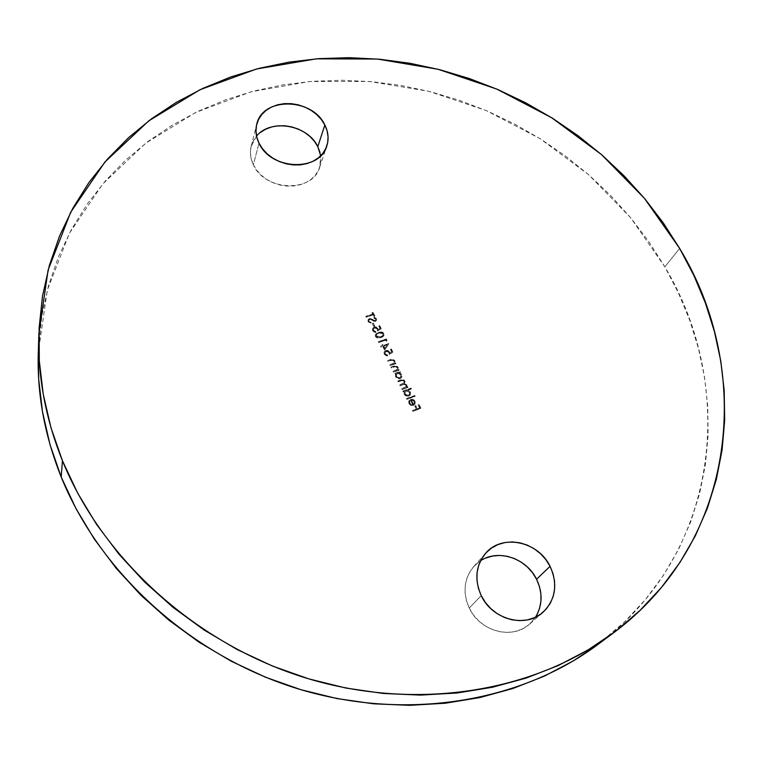 <?xml version="1.0" encoding="UTF-8"?>
<svg xmlns="http://www.w3.org/2000/svg" width="763" height="763" viewBox="0 0 763 763"><rect width="100%" height="100%" fill="white"/><g stroke="black" fill="none" stroke-linecap="round" stroke-linejoin="round"><path stroke-width="0.57" stroke-dasharray="3.81 2.86" d="M320.012 152.409L320.927 158.303L320.508 164.121L318.753 169.634L315.72 174.641L311.533 178.933L306.325 182.338L300.307 184.722L293.717 185.991L286.793 186.086L279.821 184.999L273.078 182.758L266.821 179.477L261.318 175.261L256.769 170.283L253.354 164.76L258.991 143.12L253.354 164.76C264.799 191.494 312.897 192.982 319.687 167.269L320.698 155.766M536.713 615.207L532.603 621.072L527.328 625.898L521.1 629.494L514.157 631.697L506.766 632.432L499.212 631.65L491.811 629.38L484.848 625.717L478.611 620.796L473.337 614.825L469.235 608.044L481.234 595.636L469.235 608.044C479.813 631.554 512.688 640.157 529.636 624.048L535.55 617.162M597.629 644.678L624.115 622.341L645.307 599.699L663.524 575.197L678.669 549.16L690.696 521.882L699.585 493.69L705.365 464.858L708.064 435.663L707.759 406.383L704.535 377.265L698.507 348.548L689.8 320.441L678.536 293.154L664.859 266.878L679.642 248.423L664.859 266.878L630.639 217.741L588.559 174.622L539.966 138.599L486.25 110.578L428.911 91.322L369.473 81.469L309.606 81.517L251.056 91.798L195.729 112.438L145.619 143.301L102.805 183.902L69.376 233.335L47.296 290.188L38.293 352.525M597.515 644.764C721.064 553.528 736.696 386.459 664.859 266.878L648.922 241.776L630.877 218.018L610.886 195.748L589.112 175.108L565.717 156.215L540.891 139.181L514.787 124.131L487.595 111.15L459.488 100.335L430.666 91.76L401.319 85.513L371.638 81.651L341.824 80.229L312.105 81.307L282.691 84.912L253.812 91.064L225.705 99.781L198.609 111.064L172.772 124.874L148.442 141.165L125.895 159.887L105.37 180.936L87.125 204.188L71.426 229.501L58.493 256.683L48.574 285.524L41.851 315.768L38.293 352.306M409.645 403.513L410.999 404.781L412.821 404.829L410.275 399.698L413.317 399.879L415.244 402.835L413.813 405.258L410.771 405.449L408.701 403.265L409.178 400.451L409.817 400.956L409.645 403.513L409.979 400.68L409.645 403.513L412.821 404.829L410.275 399.698L412.602 399.602L414.891 401.491L414.919 404.123L413.308 405.487L408.882 403.684L408.854 400.909L409.979 400.68L409.33 400.184L408.882 403.684L413.308 405.487L415.082 403.846L415.053 401.214L412.754 399.326L410.437 399.43L412.983 404.562L409.645 403.513M411.324 389.054L407.871 390.294L410.37 392.459L409.788 395.587L407.48 396.426L405.029 395.396L403.98 393.651L404.19 391.61L403.188 391.963L402.835 391.266L410.971 388.357L411.486 388.777L411.133 388.081L411.324 389.054L407.871 390.294L410.236 392.163L410.208 395.043L408.749 396.226L404.247 394.337L404.19 391.61L403.188 391.963L402.835 391.266L411.133 388.081L402.998 390.99L403.188 391.963L404.352 391.324L404.247 394.337L408.749 396.226L410.37 394.767L410.399 391.877L407.871 390.294L411.324 389.054M400.317 372.478L399.249 372.849L401.376 374.404L401.729 377.122L400.06 378.753L397.494 378.648L395.568 376.865L395.53 374.166L394.528 374.519L394.185 373.822L399.974 371.781L400.317 372.478L400.127 371.495L400.317 372.478L399.249 372.849L401.557 374.728L401.557 377.523L400.06 378.753L395.568 376.865L395.53 374.166L394.528 374.519L394.185 373.822L400.127 371.495L394.185 373.822L394.528 374.519L395.682 373.88L395.568 376.865L400.06 378.753L401.71 377.237L401.71 374.442L399.249 372.849L400.317 372.478M390.151 365.696L389.807 365L393.66 363.407L393.975 361.185L392.687 360.136L388.043 361.452L387.699 360.756L392.277 359.363L394.624 360.813L394.547 363.35L395.587 362.988L395.93 363.674L390.151 365.696L396.083 363.388L390.151 365.696L389.807 365L393.975 362.978L393.975 361.185L392.115 360.126L388.043 361.452L387.699 360.756L390.656 359.735L394.624 360.813L394.547 363.35L395.587 362.988L395.93 363.674L395.739 362.702L394.547 363.35L394.776 360.527L390.799 359.44L387.842 360.47L388.043 361.452L392.268 359.84L394.128 360.889L393.393 363.627L389.96 364.714L390.151 365.696M384.59 350.188L382.788 346.564L380.966 347.194L380.623 346.507L382.444 345.877L382.005 345L382.816 344.723L383.255 345.601L388.72 343.731L384.59 350.188L388.939 343.579L384.59 350.188L382.788 346.564L380.966 347.194L380.623 346.507L382.444 345.877L382.005 345L382.816 344.723L383.255 345.601L388.872 343.436L383.255 345.601L382.969 344.428L382.158 344.704L382.444 345.877L380.766 346.211L380.966 347.194L382.931 346.268L384.59 350.188M375.463 336.597L375.234 335.205L376.369 333.507L381.262 332.153L382.74 332.658L383.989 334.471L383.36 336.369L381.557 337.484L376.884 337.933L375.615 336.302L377.666 337.837L381.023 337.437L378.829 338.209L376.684 337.828L375.463 336.597L375.425 334.595L378.715 332.449L382.54 332.544L383.76 333.784L383.799 335.749L380.88 337.732L383.951 335.453L383.903 333.488L381.853 331.934L378.458 332.277L375.568 334.289L375.463 336.597M373.765 326.507L372.325 323.607L373.126 323.331L374.576 326.24L373.765 326.507L374.719 325.944L373.765 326.507L372.325 323.607L373.126 323.331L374.719 325.944L373.269 323.035L372.325 323.607L373.765 326.507M373.155 314.881L366.087 317.227L365.754 316.559L372.821 314.203L372.001 312.572L372.811 312.296L374.776 316.244L373.975 316.521L373.298 314.575L373.975 316.521L373.155 314.881L366.087 317.227L365.754 316.559L372.821 314.203L372.001 312.572L372.811 312.296L374.776 316.244L373.975 316.521L374.919 315.949L372.954 312L372.001 312.572L372.821 314.203L365.754 316.559L366.087 317.227L373.155 314.881M256.549 136.1L251.17 146.324C249.692 152.428 250.417 158.57 253.354 164.76L251.218 158.895L250.417 152.924L250.998 147.078L252.906 141.584L256.082 136.663L260.374 132.485M480.585 560.719L473.728 566.528C463.961 578.516 462.464 592.355 469.235 608.044L466.46 600.719L465.115 593.137L465.258 585.612L466.851 578.421L469.836 571.849L474.09 566.136L479.431 561.492L485.659 558.087M368.109 321.776L367.976 320.069L369.597 318.81L375.348 320.651L375.596 319.296L373.851 318.171L374.032 317.398L375.396 317.923L376.588 319.697L375.453 321.423L370.198 319.535L368.977 319.945L368.92 321.5L371.056 322.72L370.971 323.493L368.109 321.776L371.114 323.188L368.109 321.776L368.043 319.897L369.168 318.905L375.148 320.737L375.596 319.296L373.851 318.171L374.032 317.398L376.359 318.953L376.445 320.574L375.453 321.423L369.521 319.583L368.834 320.174L368.92 321.5L371.056 322.72L370.971 323.493L371.2 322.415L368.92 321.5L368.977 319.869L370.57 319.287L374.042 321.404L375.453 321.423L376.598 320.279L376.512 318.657L374.175 317.093L373.851 318.171L375.739 319.001L375.148 320.737L369.311 318.6L368.186 319.592L368.109 321.776M381.09 328.91L377.542 331.018L376.369 328.29L374.089 328.138L373.269 330.179L374.347 331.533L375.673 331.762L375.52 332.506L373.202 331.676L372.296 329.626L373.241 327.747L375.158 327.127L377.218 327.937L378.152 329.759L380.022 328.653L378.744 326.078L379.545 325.811L381.09 328.91L379.688 325.515L381.09 328.91L377.542 331.018L377.113 329.215L374.471 327.976L373.374 328.891L373.422 330.57L376.006 332.449L372.63 330.884L372.497 328.653L374.099 327.308L377.866 328.815L378.152 329.759L380.022 328.653L378.744 326.078L379.688 325.515L378.744 326.078L380.022 328.653L378.152 329.759L378.009 328.519L374.242 327.003L372.64 328.348L372.63 330.884L376.006 332.449L375.816 331.466L373.422 330.57L373.517 328.586L374.614 327.67L377.256 328.91L377.542 331.018L381.09 328.91M386.345 341.347L385.763 340.174L378.677 342.587L378.343 341.91L386.231 339.211L386.936 340.622L386.345 341.347L387.079 340.327L386.345 341.347L385.763 340.174L378.677 342.587L378.343 341.91L386.231 339.211L386.936 340.622L386.383 338.915L378.343 341.91L378.677 342.587L385.916 339.878L386.345 341.347M392.764 352.315L389.206 354.461L388.024 351.705L385.735 351.562L384.914 353.631L386.002 355.005L387.327 355.234L387.184 355.987L384.857 355.157L383.932 353.078L384.876 351.171L386.803 350.532L388.863 351.342L389.817 353.193L391.686 352.058L390.389 349.454L391.2 349.177L392.764 352.315L391.352 348.891L392.764 352.315L389.206 354.461L388.777 352.64L386.107 351.39L385.048 352.268L385.067 354.032L387.671 355.92L384.275 354.347L384.171 352.02L385.735 350.713L389.521 352.229L389.817 353.193L391.686 352.058L390.389 349.454L391.352 348.891L390.389 349.454L391.686 352.058L389.817 353.193L389.674 351.943L385.887 350.427L384.314 351.733L384.275 354.347L387.671 355.92L387.48 354.938L385.067 354.032L385.191 351.981L386.259 351.104L388.92 352.344L389.206 354.461L392.764 352.315M393.393 372.23L393.05 371.543L397.122 369.673L397.218 367.699L395.644 366.621L391.276 367.976L390.933 367.28L395.52 365.878L397.866 367.327L397.79 369.874L398.839 369.502L399.183 370.198L393.393 372.23L399.335 369.912L393.393 372.23L393.05 371.543L397.208 369.521L397.218 367.699L395.358 366.641L391.276 367.976L390.933 367.28L393.889 366.25L397.866 367.327L397.79 369.874L398.839 369.502L399.183 370.198L398.992 369.225L397.79 369.874L398.019 367.041L394.042 365.963L391.085 366.993L391.276 367.976L395.511 366.354L397.37 367.413L396.646 370.15L393.203 371.257L393.393 372.23M402.044 389.664L401.7 388.968L405.811 387.118L405.973 385.277L404.4 384.352L400.108 385.763L399.764 385.067L403.818 383.293L404.037 381.386L402.587 380.441L398.181 381.872L397.838 381.176L403.017 379.745L404.819 381.347L404.323 383.589L406.622 384.895L406.488 387.251L407.499 386.898L407.843 387.594L402.044 389.664L408.005 387.318L402.044 389.664L401.7 388.968L405.945 386.908L405.973 385.277L403.064 384.714L400.108 385.763L399.764 385.067L404.028 383.007L404.037 381.386L401.328 380.766L398.181 381.872L397.838 381.176L400.976 380.069L404.686 381.014L404.323 383.589L406.622 384.895L406.488 387.251L408.005 387.318L407.652 386.612L406.488 387.251L406.784 384.619L404.323 383.589L404.838 380.727L401.128 379.783L397.99 380.899L398.181 381.872L401.481 380.479L404.19 381.099L404.18 382.721L399.917 384.79L400.108 385.763L403.217 384.438L406.126 384.991L406.107 386.631L401.853 388.682L402.044 389.664M406.87 399.392L406.526 398.687L414.662 395.749L415.015 396.455L406.87 399.392L415.177 396.178L406.87 399.392L406.526 398.687L414.662 395.749L415.177 396.178L414.824 395.472L406.679 398.41L406.87 399.392M412.831 411.381L412.478 410.675L416.35 409.264L414.795 406.135L415.616 405.84L417.17 408.968L419.612 408.071L418.057 404.953L418.868 404.657L420.775 408.482L412.831 411.381L420.938 408.215L412.831 411.381L412.478 410.675L416.35 409.264L414.795 406.135L415.616 405.84L417.17 408.968L419.612 408.071L418.057 404.953L418.868 404.657L420.775 408.482L419.03 404.39L418.057 404.953L419.612 408.071L417.17 408.968L415.778 405.573L414.958 405.868L416.512 408.987L412.64 410.399L412.831 411.381M374.118 316.216L374.919 315.949L372.954 312L372.144 312.267L372.964 313.898L365.897 316.254L366.23 316.931L373.298 314.575L374.118 316.216M371.114 323.188L368.348 321.652L368.558 319.048L370.189 318.505L375.11 320.479L375.825 319.211L373.994 317.866L374.175 317.093L376.102 318.076L376.655 320.136L375.434 321.175L370.57 319.287L369.12 319.649L369.054 321.204L371.2 322.415L371.114 323.188M374.719 325.944L373.269 323.035L372.458 323.302L373.908 326.211L374.719 325.944M379.688 325.515L381.242 328.615L377.685 330.722L376.817 328.262L374.614 327.67L373.469 328.71L373.479 330.083L376.149 332.143L373.345 331.38L372.439 329.33L373.069 327.728L374.757 326.869L376.397 327.041L378.295 329.463L380.165 328.357L378.887 325.782L379.688 325.515M381.023 337.437L377.027 337.637L375.53 336.13L375.596 334.251L379.163 332.058L382.883 332.363L384.047 333.832L383.97 335.396L381.023 337.437M383.083 333.736L381.805 332.697L379.345 332.782L376.712 334.137L376.312 335.758L377.809 337.093L380.365 336.864L382.673 335.739L383.083 333.736L383.102 335.176L380.546 337.046L382.95 335.472L383.083 333.736L378.801 332.954L383.083 333.736M378.658 333.25L376.96 333.917L378.801 332.954L376.245 334.9L376.264 336.302L376.96 333.917L376.264 336.302L380.689 336.75L376.407 336.006L377.38 337.284L381.157 336.826L383.074 335.119L382.826 333.832L381.653 332.992L378.658 333.25M387.079 340.327L386.383 338.915L378.486 341.614L378.82 342.301L385.916 339.878L386.498 341.051L387.079 340.327M388.939 343.579L383.407 345.305L382.969 344.428L382.158 344.704L382.597 345.591L380.766 346.211L381.109 346.898L382.931 346.268L384.733 349.902L388.939 343.579M383.741 345.992L387.175 344.819L384.876 348.271L383.741 345.992L384.733 348.567L383.741 345.992L387.175 344.819L384.733 348.567L387.175 344.819L383.741 345.992M384.733 348.567L387.022 345.114L383.598 346.288L384.733 348.567M391.352 348.891L392.916 352.029L389.359 354.175L388.481 351.686L386.259 351.104L385.115 352.153L385.134 353.546L387.823 355.625L385.01 354.862L384.085 352.792L384.714 351.161L386.402 350.284L388.052 350.455L389.969 352.897L391.839 351.772L390.542 349.168L391.352 348.891M396.083 363.388L390.303 365.41L389.96 364.714L393.813 363.121L394.128 360.889L392.554 359.821L388.186 361.157L387.842 360.47L393.002 359.125L394.919 360.842L394.7 363.064L395.739 362.702L396.083 363.388M399.335 369.912L393.546 371.943L393.203 371.257L397.275 369.387L397.37 367.413L395.797 366.335L391.429 367.69L391.085 366.993L396.245 365.639L398.162 367.356L397.952 369.588L398.992 369.225L399.335 369.912M400.127 371.495L400.47 372.191L399.402 372.573L401.529 374.118L401.891 376.836L400.499 378.353L398.286 378.572L396.064 377.141L395.682 373.88L394.681 374.232L394.337 373.536L400.127 371.495M397.561 373.212L396.264 374.452L396.684 376.731L398.381 377.838L400.346 377.532L401.147 376.521L401.1 374.91L398.534 373.059L397.561 373.212L400.842 374.967L397.561 373.212L396.226 374.461L396.274 376.588L396.379 374.175L397.561 373.212M396.274 376.588L399.698 378.057L396.274 376.588L397.733 377.952L399.698 378.057L400.861 377.084L400.995 374.681L401.023 376.798L399.698 378.057L401.109 375.892L399.383 373.584L396.607 373.975L396.274 376.588M408.005 387.318L402.206 389.388L401.853 388.682L405.964 386.831L406.126 384.991L404.581 384.066L400.27 385.487L399.917 384.79L403.97 383.016L404.19 381.099L402.769 380.165L398.334 381.595L397.99 380.899L402.12 379.497L403.77 379.65L405.067 381.405L404.485 383.303L406.383 384.047L407.06 385.573L406.65 386.975L407.652 386.612L408.005 387.318M411.133 388.081L411.486 388.777L408.024 390.007L410.532 392.172L409.95 395.31L407.633 396.15L405.191 395.12L404.142 393.374L404.352 391.324L403.341 391.686L402.998 390.99L411.133 388.081M406.24 390.656L404.934 391.905L405.363 394.204L407.07 395.31L409.035 395.005L409.836 393.985L409.779 392.354L407.213 390.494L406.24 390.656L409.521 392.401L406.24 390.656L404.924 391.858L404.943 394.051L405.077 391.581L406.24 390.656M404.943 394.051L408.386 395.53L404.943 394.051L406.421 395.434L408.386 395.53L409.531 394.585L409.683 392.125L409.683 394.309L408.386 395.53L409.788 393.336L408.052 391.009L405.267 391.419L404.943 394.051M415.177 396.178L414.824 395.472L406.679 398.41L407.032 399.116L415.177 396.178M409.979 400.68L409.33 400.184L408.672 401.7L409.807 404.466L412.23 405.42L414.795 404.295L415.31 401.882L414.128 400.022L412.163 399.202L410.437 399.43L412.545 404.667L409.912 403.446L409.979 400.68M411.495 399.869L413.155 400.194L414.414 401.643L414.509 403.112L413.66 404.228L411.333 400.146L413.498 404.495L411.495 399.869L414.319 401.443L414.509 403.112L413.498 404.495L414.509 403.112L414.319 401.443L411.495 399.869M413.498 404.495L414.347 403.389L414.156 401.71L412.993 400.47L411.333 400.146L413.498 404.495M420.938 408.215L419.03 404.39L418.219 404.686L419.774 407.804L417.332 408.691L415.778 405.573L414.958 405.868L416.512 408.987L412.64 410.399L412.993 411.114L420.938 408.215M319.687 167.269L326.764 146.067M529.636 624.048L543.037 612.231M473.728 566.528L485.688 553.204M251.17 146.324L256.711 124.445"/><path stroke-width="1.14" d="M320.698 155.766L317.799 146.658L324.838 124.998C328.348 132.047 329.006 139.028 326.812 145.933C319.945 172.037 270.76 170.34 258.991 143.12L256.788 137.149L255.967 131.083L256.54 125.151L258.485 119.581L261.719 114.593L266.106 110.368L271.466 107.058L277.598 104.798L284.275 103.654L291.218 103.663L298.199 104.827L304.933 107.097L311.18 110.387L316.721 114.574L321.328 119.505L324.838 124.998L327.117 130.845L328.061 136.835L327.651 142.748L325.868 148.337L322.787 153.411L318.505 157.75L313.192 161.193L307.05 163.597L300.307 164.865L293.23 164.932L286.096 163.797L279.191 161.498L272.792 158.132L267.155 153.821L262.491 148.756L258.991 143.12C255.977 136.825 255.214 130.578 256.721 124.388C262.253 96.701 312.515 97.54 324.838 124.998L317.799 146.658L320.012 152.409M535.55 617.162C542.531 605.307 542.875 592.66 536.57 579.241L550.075 566.327C558.02 584.105 555.712 599.365 543.17 612.117C525.888 628.559 492.164 619.69 481.234 595.636L478.363 588.139L476.97 580.385L477.075 572.689L478.687 565.345L481.72 558.63L486.05 552.803L491.506 548.072L497.867 544.61L504.896 542.541L512.316 541.93L519.87 542.808L527.262 545.116L534.224 548.778L540.49 553.661L545.841 559.584L550.075 566.327L553.022 573.652L554.567 581.272L554.634 588.912L553.232 596.284L550.381 603.094L546.194 609.084L540.814 614.005L534.453 617.668L527.347 619.918L519.775 620.653L512.04 619.833L504.448 617.505L497.304 613.738L490.895 608.693L485.459 602.579L481.234 595.636C474.243 579.584 475.721 565.44 485.688 553.204C502.035 533.661 538.192 541.196 550.075 566.327L536.57 579.241L539.412 586.394L540.891 593.852L540.929 601.33L539.527 608.54L536.713 615.207M38.875 333.765L38.293 352.525C36.977 393.908 44.616 435.415 61.202 477.028L62.442 460.738C45.398 418.153 37.54 375.758 38.884 333.536L48.107 270.007L70.721 212.171L104.941 161.994L148.737 120.888L199.973 89.738L256.502 69.013L316.302 58.837L377.447 59.047L438.143 69.29L496.732 89.061L551.63 117.712L601.368 154.46L644.497 198.39L679.642 248.423C753.539 370.122 738.775 540.318 612.765 633.433C534.567 691.726 417.504 711.793 306.974 678.326C196.558 644.649 102.442 559.25 62.442 460.738L61.202 477.028L76.042 508.711L94.421 539.26L116.167 568.273L141.05 595.35L168.795 620.1L199.048 642.198L231.427 661.321L265.524 677.22L300.87 689.685L336.988 698.574L373.422 703.791L409.683 705.336L445.325 703.219L479.898 697.554L513.003 688.474L544.277 676.171L573.394 660.872L597.629 644.678M38.293 352.306L38.694 379.297L42.509 411.915L50.015 444.629L61.202 477.028C100.134 573.309 191.618 656.447 299.067 689.142C406.65 721.617 520.843 701.903 597.515 644.764L612.765 633.433M260.374 132.485L265.629 129.214L271.628 126.954L278.161 125.8L284.961 125.79L291.781 126.906L298.371 129.109L304.475 132.323L309.883 136.424L314.375 141.269L317.799 146.658C307.851 124.874 270.751 118.313 256.549 136.1M485.659 558.087L492.526 556.046L499.784 555.435L507.157 556.275L514.367 558.526L521.148 562.093L527.262 566.861L532.46 572.651L536.57 579.241C526.508 558.182 498.344 548.797 480.585 560.719M62.442 460.738L77.702 493.165L96.586 524.458L118.952 554.196L144.541 581.959L173.058 607.367L204.169 630.057L237.465 649.704L272.505 666.051L308.815 678.879L345.925 688.054L383.331 693.462L420.537 695.103L457.075 692.995L492.507 687.244L526.403 678.002L558.392 665.47L588.149 649.866L615.388 631.468L639.88 610.562L661.445 587.462L679.938 562.474L695.284 535.931L707.425 508.129L716.352 479.393L722.084 450.008L724.669 420.279L724.192 390.456L720.739 360.804L714.426 331.562L705.384 302.949L693.739 275.176L679.642 248.423L663.257 222.863L644.725 198.666L624.229 175.986L601.921 154.946L577.982 135.68L552.584 118.303L525.888 102.929L498.096 89.653L469.388 78.56L439.936 69.748L409.96 63.281L379.65 59.237L349.206 57.673L318.858 58.637L288.815 62.165L259.315 68.288L230.598 77.015L202.91 88.355L176.501 102.271L151.627 118.732L128.566 137.664L107.564 158.99L88.899 182.576L72.819 208.28L59.581 235.91L49.414 265.247L42.528 296.054L39.104 328.033L39.304 360.851L43.224 394.166L50.94 427.595L62.442 460.738"/></g></svg>
